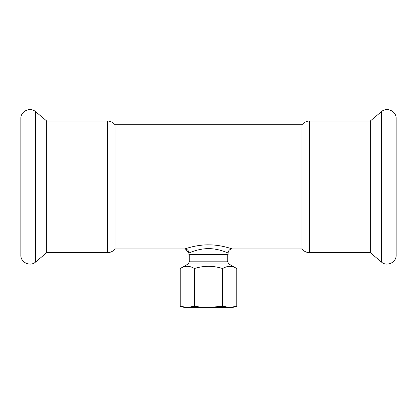 <?xml version="1.0" encoding="UTF-8"?>
<svg xmlns="http://www.w3.org/2000/svg" width="417" height="417" viewBox="0 0 417 417"><rect width="100%" height="100%" fill="white"/><g stroke="black" fill="none" stroke-linecap="round" stroke-linejoin="round"><path stroke-width="0.63" d="M107.331 121.003L46.704 121.003L46.704 252.681L107.331 252.681L107.331 121.003C110.479 121.071 113.043 122.322 115.04 124.756L115.04 248.928L184.84 248.928C184.674 249.027 196.141 244.685 208.646 244.826C221.046 244.748 232.321 249.032 232.16 248.928C229.684 249.168 228.323 250.528 228.083 253.01C228.214 253.119 218.909 248.563 208.662 248.631C198.304 248.475 188.776 253.114 188.917 253.01C188.755 250.81 187.593 249.465 185.445 248.975L188.917 253.01L188.917 254.641L228.083 254.641L228.083 253.01M184.84 248.928L185.445 248.975M115.04 124.756L301.96 124.756L301.96 248.928L232.16 248.928M301.96 248.928C303.957 251.362 306.521 252.613 309.669 252.681L309.669 121.003L370.296 121.003L370.296 252.681L381.409 262.006C386.773 267 396.531 262.455 396.15 255.131L396.15 118.553C396.531 111.23 386.773 106.679 381.409 111.678L381.409 262.006M396.15 122.389L396.15 251.295M20.85 255.131L20.85 118.553C20.475 111.23 30.227 106.679 35.591 111.678L35.591 262.006C30.227 267 20.469 262.455 20.85 255.131M229.699 307.345L232.978 307.345L236.762 306.328L229.699 307.345L222.631 306.328L208.505 307.345L231.112 307.345M231.07 307.303L231.383 307.282M236.533 268.402L236.762 268.532C234.255 267.099 231.998 266.369 229.986 266.354C227.802 266.244 225.352 266.974 222.631 268.532L222.631 306.328M222.631 268.532C213.212 265.572 203.788 265.572 194.369 268.532L194.369 306.328L187.306 307.345L208.495 307.345C204.439 307.376 199.727 307.037 194.369 306.328M208.505 307.345L222.605 307.345M194.369 268.532C189.657 265.572 184.95 265.572 180.238 268.532L180.488 268.392M181.046 306.537L184.022 307.345L187.301 307.345L180.238 306.328L180.238 268.532L188.103 263.992L228.897 263.992L236.762 268.532L236.762 306.328M227.265 254.641L227.265 261.167L189.735 261.167L188.103 263.992M309.669 121.003C306.521 121.071 303.957 122.322 301.96 124.756M309.669 252.681L370.296 252.681M370.296 121.003L381.409 111.678M107.331 252.681C110.479 252.613 113.043 251.362 115.04 248.928M46.704 121.003L35.591 111.678M46.704 252.681L35.591 262.006M227.265 261.167L228.897 263.992M189.735 254.641L189.735 261.167"/></g></svg>
